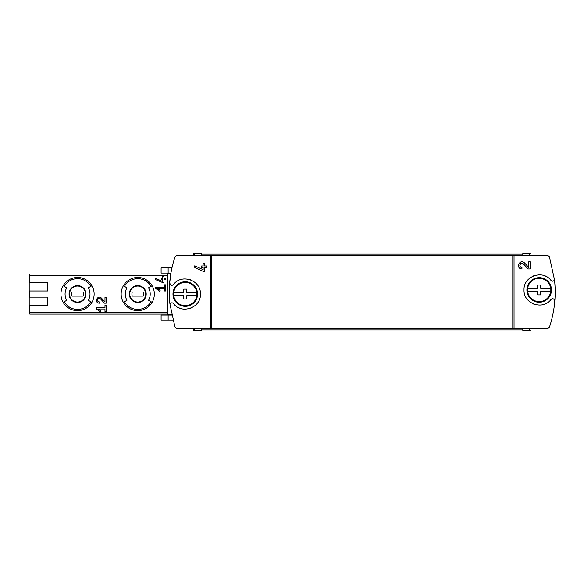 <?xml version="1.0" encoding="UTF-8"?>
<svg xmlns="http://www.w3.org/2000/svg" width="584" height="584" viewBox="0 0 584 584"><rect width="100%" height="100%" fill="white"/><g stroke="black" fill="none" stroke-linecap="round" stroke-linejoin="round"><path stroke-width="0.88" d="M514.037 255.135L512.788 255.135L512.788 328.865L514.044 328.661L514.037 255.135L547.858 255.339L549.515 257.099L554.493 279.86C553.544 281.393 552.376 281.583 550.982 280.437C542.959 269.268 523.286 276.196 524.03 289.934C523.271 303.673 542.894 310.666 550.982 299.468C552.917 298.212 554.128 298.709 554.617 300.957A2.051 2.051 0 0 0 553.384 298.877M554.617 300.957L554.8 300.957C554.063 309.863 552.303 318.506 549.515 326.901L547.858 328.661L546.792 328.865L514.037 328.865M524.541 262.931C519.76 258.179 515.19 268.713 521.943 268.939L521.943 267.465C517.986 267.333 520.665 261.157 523.468 263.946L528.155 268.939L530.177 268.939L530.177 261.807L528.702 261.807L528.702 267.37L524.541 262.931L528.702 267.37M210.415 328.865L176.594 328.661L174.945 326.901L169.959 304.14C170.915 302.607 172.083 302.417 173.477 303.563C181.5 314.732 201.173 307.804 200.422 294.066C201.188 280.327 181.566 273.334 173.477 284.532C171.535 285.788 170.331 285.291 169.842 283.043L169.659 283.043C170.397 274.137 172.156 265.494 174.945 257.099L176.594 255.339L177.667 255.135L210.415 255.135L210.408 328.661L211.671 328.865L211.671 255.135L210.415 255.135M203.13 269.684L203.13 267.421L201.655 267.421L201.655 265.946L203.13 265.946L203.13 263.34L204.604 263.34L204.604 265.946L206.568 265.946L206.568 267.421L204.604 267.421L204.604 271.502L203.539 271.502L194.771 267.414L194.771 265.786L203.13 269.684L194.771 265.786M155.775 288.518L159.563 291.168L160.14 290.343L157.534 288.518L164.374 288.518L164.374 290.978L165.608 290.978L165.608 284.831L164.374 284.831L164.374 287.291L155.775 287.291L155.775 288.518M96.382 309.002L100.163 311.652L100.74 310.827L98.134 309.002L104.981 309.002L104.981 311.454L106.208 311.454L106.208 305.315L104.981 305.315L104.981 307.768L96.382 307.768L96.382 309.002L100.163 311.652L100.74 310.827M29.813 305.315L29.813 314.119L167.447 314.119M170.805 273.772L170.878 273.363L167.447 273.363L167.447 314.732L171.652 314.732M167.447 273.976L29.813 273.976L29.813 282.78M47.633 290.978L29.2 290.978L29.2 282.78L47.633 282.78L47.633 290.978L29.813 290.978L29.813 297.117M101.514 298.161C97.535 294.183 93.725 302.994 99.346 303.162L99.346 301.935C96.053 301.833 98.287 296.672 100.616 299.001L104.521 303.162L106.208 303.162L106.208 297.219L104.981 297.219L104.981 301.855L101.514 298.161M162.739 281.597L162.739 279.714L161.512 279.714L161.512 278.48L162.739 278.48L162.739 276.312L163.965 276.312L163.965 278.48L165.608 278.48L165.608 279.714L163.965 279.714L163.965 283.109L155.775 279.707L155.775 278.349L162.739 281.597L155.775 278.349M170.878 273.363L169.594 283.809M169.659 283.043A110.602 110.602 0 0 0 169.959 304.14A2.051 2.051 0 0 1 171.55 302.833M170.929 273.057A110.602 110.602 0 0 1 171.959 267.852L168.134 267.852L168.134 273.057L170.929 273.057M530.995 255.135L530.995 253.697L522.804 253.697L522.804 255.135M522.804 328.865L522.804 329.894L201.655 329.894L201.655 330.303L193.465 330.303L193.465 328.865M193.465 255.135L193.465 253.697L201.655 253.697L201.655 255.135M60.948 294.051A16.593 16.593 0 0 1 91.907 285.751A16.593 16.593 0 0 1 91.907 302.344A16.593 16.593 0 0 1 60.948 294.051M90.841 286.364L88.323 287.817A12.461 12.461 0 0 1 88.323 300.278L91.907 302.344A16.593 16.593 0 0 1 63.167 302.344L66.744 300.278A12.461 12.461 0 0 1 66.744 287.817L64.233 286.364A15.359 15.359 0 0 1 90.841 286.364L91.907 285.751A16.593 16.593 0 0 0 63.167 285.751L64.233 286.364M121.158 294.051A16.593 16.593 0 0 1 152.117 285.751A16.593 16.593 0 0 1 152.117 302.344A16.593 16.593 0 0 1 121.158 294.051M151.052 286.364L148.54 287.817A12.461 12.461 0 0 1 148.54 300.278L152.117 302.344A16.593 16.593 0 0 1 123.385 302.344L126.962 300.278A12.461 12.461 0 0 1 126.962 287.817L124.45 286.364A15.359 15.359 0 0 1 151.052 286.364L152.117 285.751A16.593 16.593 0 0 0 123.385 285.751L124.45 286.364M129.765 294.051A7.986 7.986 0 0 1 141.744 287.131A7.986 7.986 0 0 1 141.744 300.964A7.986 7.986 0 0 1 129.765 294.051A7.986 7.986 0 0 1 141.744 287.131A7.986 7.986 0 0 1 141.744 300.964A7.986 7.986 0 0 1 129.765 294.051A7.986 7.986 0 0 1 141.744 287.131A7.986 7.986 0 0 1 141.744 300.964A7.986 7.986 0 0 1 129.765 294.051M143.219 296.095A5.84 5.84 0 0 0 143.219 292L132.283 292A5.84 5.84 0 0 0 132.283 296.095L143.219 296.095M69.547 294.051A7.986 7.986 0 0 1 81.534 287.131A7.986 7.986 0 0 1 81.534 300.964A7.986 7.986 0 0 1 69.547 294.051A7.986 7.986 0 0 1 81.534 287.131A7.986 7.986 0 0 1 81.534 300.964A7.986 7.986 0 0 1 69.547 294.051A7.986 7.986 0 0 1 81.534 287.131A7.986 7.986 0 0 1 81.534 300.964A7.986 7.986 0 0 1 69.547 294.051M83.001 296.095A5.84 5.84 0 0 0 83.001 292L72.073 292A5.84 5.84 0 0 0 72.073 296.095L83.001 296.095M47.633 305.315L29.2 305.315L29.2 297.117L47.633 297.117L47.633 305.315M201.655 328.865L201.655 329.894M522.804 254.106L201.655 254.106M554.8 300.957A110.602 110.602 0 0 0 554.493 279.86A2.051 2.051 0 0 1 552.909 281.167M530.995 328.865L530.995 330.303L522.804 330.303L522.804 329.894M168.134 273.057L161.104 273.057L161.104 267.852L168.134 267.852M168.134 320.244L168.134 315.039L161.104 315.039L161.104 320.244L172.959 320.244M168.134 315.039L171.718 315.039M553.355 298.862A2.051 2.051 0 0 0 550.982 299.468M546.668 276.772A15.155 15.155 0 0 0 543.332 275.371M534.148 275.655A15.155 15.155 0 0 0 533.097 276.071M533.601 304.038A15.155 15.155 0 0 0 534.119 304.235M543.303 304.541A15.155 15.155 0 0 0 544.39 304.184M550.982 280.437A2.051 2.051 0 0 0 552.814 281.181M169.842 283.043A2.051 2.051 0 0 0 171.068 285.123M171.097 285.138A2.051 2.051 0 0 0 173.477 284.532M177.792 307.228A15.155 15.155 0 0 0 181.12 308.629M190.304 308.345A15.155 15.155 0 0 0 191.362 307.929M190.858 279.962A15.155 15.155 0 0 0 190.333 279.765M181.157 279.459A15.155 15.155 0 0 0 180.062 279.816M173.477 303.563A2.051 2.051 0 0 0 171.645 302.819M104.521 303.162L100.616 299.001A1.737 1.737 0 0 0 99.207 298.461M99.046 298.475A1.737 1.737 0 0 0 97.747 299.504M97.725 299.555A1.737 1.737 0 0 0 99.346 301.935M160.14 290.343L157.534 288.518M523.468 263.946A2.088 2.088 0 0 0 520.023 264.552M519.964 264.713A2.088 2.088 0 0 0 521.943 267.465M527.659 288.335L537.674 288.335L537.674 285.036L540.704 285.036L540.704 288.335L550.719 288.335A11.643 11.643 0 0 1 539.185 301.592A11.643 11.643 0 0 1 527.659 288.335A11.643 11.643 0 0 1 550.719 288.335M550.719 291.569L540.704 291.569L540.704 294.869L537.674 294.869L537.674 291.569L527.659 291.569M539.185 277.663A12.286 12.286 0 0 1 549.829 296.095A12.286 12.286 0 0 1 528.549 296.095A12.286 12.286 0 0 1 539.185 277.663M173.74 292.431L183.756 292.431L183.756 289.131L186.785 289.131L186.785 292.431L196.801 292.431A11.643 11.643 0 0 1 185.267 305.695A11.643 11.643 0 0 1 173.74 292.431A11.643 11.643 0 0 1 196.801 292.431M196.801 295.665L186.785 295.665L186.785 298.964L183.756 298.964L183.756 295.665L173.74 295.665M185.267 281.758A12.286 12.286 0 0 1 195.91 300.191A12.286 12.286 0 0 1 174.623 300.191A12.286 12.286 0 0 1 185.267 281.758M547.858 255.339L514.044 255.339M547.858 328.661L514.044 328.661M210.408 328.661L176.594 328.661M210.408 255.339L176.594 255.339M167.447 312.695L29.813 312.695M167.447 275.4L29.813 275.4M170.783 273.911L167.447 273.911M171.535 314.185L167.447 314.185M69.08 294.051A8.453 8.453 0 0 1 81.76 286.729A8.453 8.453 0 0 1 81.76 301.366A8.453 8.453 0 0 1 69.08 294.051M90.841 301.731A15.359 15.359 0 0 1 64.233 301.731M129.298 294.051A8.453 8.453 0 0 1 141.978 286.729A8.453 8.453 0 0 1 141.978 301.366A8.453 8.453 0 0 1 129.298 294.051M151.052 301.731A15.359 15.359 0 0 1 124.45 301.731M194.691 253.697L194.691 255.135M194.691 328.865L194.691 330.303M512.788 328.252L211.671 328.252M512.788 255.748L211.671 255.748M529.768 253.697L529.768 255.135M529.768 328.865L529.768 330.303"/></g></svg>
